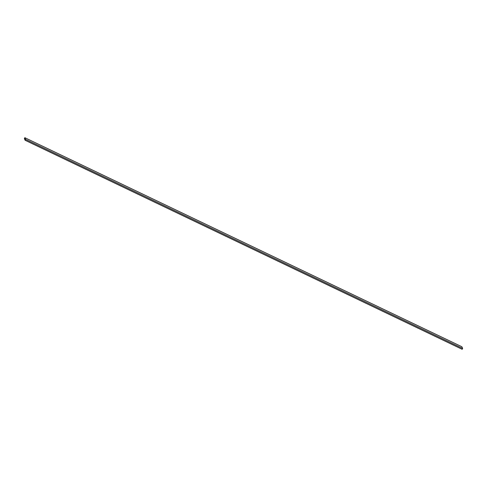 <?xml version="1.0" encoding="UTF-8"?>
<svg xmlns="http://www.w3.org/2000/svg" width="487" height="487" viewBox="0 0 487 487"><rect width="100%" height="100%" fill="white"/><g stroke="black" fill="none" stroke-linecap="round" stroke-linejoin="round"><path stroke-width="0.73" d="M32.842 143.963A1.528 1.418 155.8 0 0 33.153 144.164L32.842 143.963M50.325 152.328A1.528 1.418 155.8 0 0 50.63 152.522L50.325 152.328M67.809 160.686A1.528 1.418 155.8 0 0 68.113 160.887L67.809 160.686M85.292 169.05A1.528 1.418 155.8 0 0 85.596 169.245L85.292 169.05M102.769 177.408A1.528 1.418 155.8 0 0 103.08 177.609L102.769 177.408M120.252 185.772A1.528 1.418 155.8 0 0 120.557 185.967L120.252 185.772M137.736 194.13A1.528 1.418 155.8 0 0 138.04 194.331L137.736 194.13M155.213 202.495A1.528 1.418 155.8 0 0 155.523 202.695L155.213 202.495M172.696 210.853A1.528 1.418 155.8 0 0 173.001 211.054L172.696 210.853M190.18 219.217A1.528 1.418 155.8 0 0 190.484 219.418L190.18 219.217M207.663 227.575A1.528 1.418 155.8 0 0 207.967 227.776L207.663 227.575M452.405 344.638A1.528 1.418 155.8 0 0 452.709 344.839L452.405 344.638M434.921 336.274A1.528 1.418 155.8 0 0 435.226 336.474L434.921 336.274M417.438 327.915A1.528 1.418 155.8 0 0 417.749 328.11L417.438 327.915M399.961 319.551A1.528 1.418 155.8 0 0 400.265 319.752L399.961 319.551M382.478 311.193A1.528 1.418 155.8 0 0 382.782 311.388L382.478 311.193M364.994 302.829A1.528 1.418 155.8 0 0 365.299 303.03L364.994 302.829M347.511 294.471A1.528 1.418 155.8 0 0 347.821 294.665L347.511 294.471M330.034 286.106A1.528 1.418 155.8 0 0 330.338 286.307L330.034 286.106M312.551 277.748A1.528 1.418 155.8 0 0 312.855 277.943L312.551 277.748M295.067 269.384A1.528 1.418 155.8 0 0 295.378 269.585L295.067 269.384M277.59 261.026A1.528 1.418 155.8 0 0 277.894 261.221L277.59 261.026M260.107 252.662A1.528 1.418 155.8 0 0 260.411 252.863L260.107 252.662M242.623 244.304A1.528 1.418 155.8 0 0 242.928 244.498L242.623 244.304M225.14 235.939A1.528 1.418 155.8 0 0 225.451 236.14L225.14 235.939M462.65 348.448L461.877 346.732L24.837 137.693L25.61 139.416L462.65 348.448L25.61 139.416L25.123 140.268L24.35 138.552L24.837 137.693L461.877 346.732L462.65 348.448L462.163 349.307L25.123 140.268L462.163 349.307L462.65 348.448M24.837 137.693L25.61 139.416L25.123 140.268L24.35 138.552L24.837 137.693M33.737 144.389L32.799 143.939M51.22 152.754L50.277 152.303M68.704 161.112L67.76 160.667M86.181 169.476L85.243 169.026M103.664 177.834L102.727 177.39M121.147 186.198L120.204 185.748M138.631 194.563L137.687 194.112M156.108 202.921L155.17 202.47M173.591 211.285L172.648 210.834M191.074 219.643L190.131 219.193M208.552 228.007L207.614 227.557M453.294 345.064L452.356 344.613M435.816 336.706L434.873 336.255M418.333 328.341L417.396 327.891M400.85 319.977L399.912 319.533M383.372 311.619L382.429 311.169M365.889 303.255L364.946 302.811M348.406 294.897L347.468 294.446M330.923 286.533L329.985 286.082M313.445 278.174L312.502 277.724M295.962 269.81L295.019 269.36M278.479 261.452L277.541 261.002M261.002 253.088L260.058 252.637M243.518 244.73L242.575 244.279M226.035 236.365L225.097 235.915"/></g></svg>
